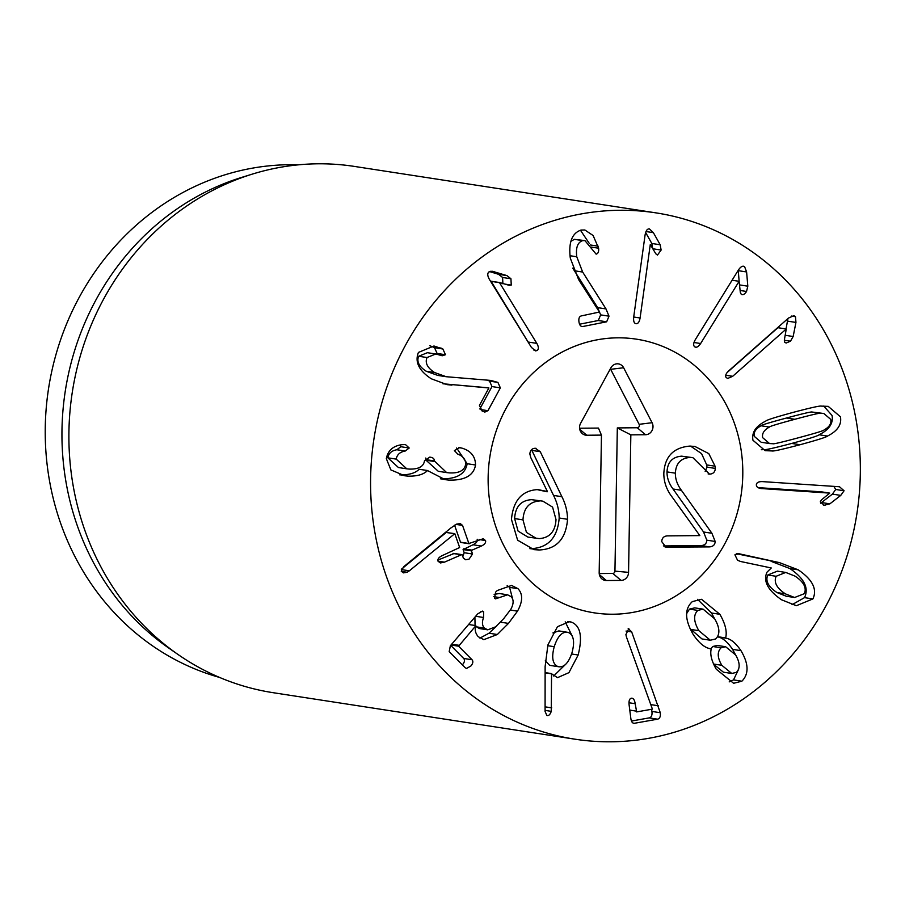<?xml version="1.0" encoding="UTF-8"?>
<svg xmlns="http://www.w3.org/2000/svg" width="905" height="905" viewBox="0 0 905 905"><rect width="100%" height="100%" fill="white"/><g stroke="black" fill="none" stroke-linecap="round" stroke-linejoin="round"><path stroke-width="1.36" d="M605.999 308.922L609.008 316.173L606.655 321.807L582.809 326.513C580.75 326.694 579.472 325.133 578.962 321.818C578.51 318.492 579.291 316.524 581.282 315.913L599.438 312.055L578.612 279.588L570.297 258.129C568.408 242.461 571.994 233.105 581.044 230.062L584.845 229.983L593.114 235.515L598.612 248.208C598.963 251.624 598.137 253.604 596.135 254.147L584.913 240.594L582.741 240.628C577.639 242.246 575.648 247.619 576.768 256.76L582.65 272.043L605.999 308.922L597.639 307.632L572.752 268.14M579.585 324.205L598.296 320.517L600.649 314.883L597.639 307.632M582.741 240.628L574.37 239.339L584.913 240.594M570.953 241.296L574.37 239.339M598.612 248.208L591.418 247.099M598.148 246.171L590.332 244.972M589.427 243.626L580.444 230.209M581.146 326.252L581.926 326.535M606.655 321.807L598.296 320.517M649.405 228.897L653.376 232.664L660.175 244.757L661.125 250.052L657.46 255.097L655.786 253.762L650.288 244.52L640.095 317.994C639.405 321.954 638.036 323.866 636 323.707L636 323.707C634.077 323.323 633.308 321.128 633.692 317.123L645.073 235.04C645.819 230.741 647.256 228.694 649.405 228.897L649.451 228.897M661.125 250.052L652.912 248.785M660.175 244.757L651.804 243.468L645.638 232.483M652.765 248.762L651.804 243.468M653.376 232.664L645.989 231.533M747.813 286.184L746.546 291.467C744.702 294.283 742.948 295.245 741.263 294.34L740.313 292.326L739.114 281.308L700.64 343.515C698.434 346.807 696.454 347.905 694.701 346.796C693.151 345.54 693.343 343.176 695.289 339.703L738.276 270.21C740.652 266.636 742.756 265.448 744.589 266.647L746.602 271.953L747.813 286.184L739.589 284.917M739.114 281.308L732.077 280.233M746.546 291.467L740.132 290.482M742.123 294.668L741.263 294.34M739.147 281.342L738.22 270.301M746.602 271.953L738.242 270.663M743.582 266.228L742.439 266.319M695.662 347.192L694.701 346.796M727.02 372.622L777.904 327.701L786.264 328.99L732.677 376.299L727.699 378.46L726.149 377.521C725.029 375.801 725.867 373.595 728.672 370.892L788.538 318.04L793.866 315.675L795.495 316.671L795.948 322.429L793.153 336.513L785.223 335.291M793.153 336.513L790.495 341.185L786.14 343.04L784.703 342.226L784.352 339.975L786.264 328.99M790.495 341.185L784.33 340.235M786.038 328.956L787.938 318.571M795.948 322.429L787.576 321.139M777.01 592.571L786.253 596.225L794.613 597.504L804.353 593.669C806.841 587.73 803.708 581.87 794.941 576.089L785.732 572.435L776.139 576.281L767.779 575.003C765.234 580.931 768.3 586.779 777.01 592.571L785.37 593.861L794.613 597.504M785.732 572.435L777.372 571.146L767.779 575.003M776.139 576.281C773.594 582.209 776.66 588.069 785.37 593.861M779.465 562.627L798.221 569.822C812.566 579.619 817.453 589.313 812.894 598.929L796.389 605.705L781.581 599.8C767.87 590.332 762.994 581.134 766.965 572.22L771.275 567.978L740.573 561.485L737.564 560.263L734.917 554.81L739.046 553.758L779.465 562.627L736.297 553.69M812.894 598.929L804.522 597.639C809.093 588.035 804.206 578.329 789.861 568.544L771.105 561.338M792.056 604.676L804.522 597.639M798.221 569.822L789.861 568.544M738.265 553.589L737.541 553.521M713.604 664.236L723.412 672.189L731.783 673.478L736.399 672.37C740.301 668.422 740.052 662.63 735.641 654.982L725.629 646.724L721.093 647.776L712.733 646.498L710.844 648.795M721.093 647.776C717.077 651.838 717.326 657.686 721.828 665.299L731.783 673.478M721.828 665.299L713.513 664.021M725.629 646.724L717.269 645.435L712.733 646.498M697.846 610.411C693.264 614.778 693.603 621.531 698.852 630.683L710.323 640.231L715.606 638.964C720.233 634.552 719.928 627.844 714.69 618.839L703.095 609.144L697.846 610.411L689.486 609.122L686.624 613.647M703.095 609.144L694.735 607.866L689.486 609.122M690.029 628.624L701.963 638.941L710.323 640.231M698.852 630.683L690.492 629.394M710.595 648.761L711.058 648.828C705.142 648.172 699.158 643.342 693.106 634.326C684.7 619.654 684.452 608.748 692.359 601.587L701.567 599.302L719.882 614.303C725.324 623.771 727.247 631.645 725.64 637.923L725.776 638.149C730.652 638.817 735.708 642.991 740.969 650.661C748.74 663.75 749.046 673.931 741.885 681.193L733.616 683.286L716.217 669.168C711.59 661.023 709.916 654.315 711.206 649.043L710.12 648.681M741.885 681.193L733.525 679.904L738.661 669.157M729.181 681.895L733.525 679.904M740.969 650.661L732.609 649.371C727.349 641.702 722.292 637.527 717.416 636.86M735.516 654.779L732.609 649.371M725.787 638.149L717.484 636.86M725.64 637.923L717.597 636.679M719.882 614.303L711.522 613.013L697.506 599.348M714.407 618.398L711.522 613.013M628.194 628.579L631.69 631.916L660.277 712.71C660.718 716.409 659.824 718.57 657.607 719.181L634.518 723.265C632.55 723.457 631.328 721.862 630.842 718.48L629.099 704.78C628.726 700.889 629.461 698.705 631.339 698.219C633.33 698.015 634.609 699.848 635.186 703.705L636.656 711.918L652.403 709.135L626.452 636.996L625.898 634.609L628.828 628.568M629.778 710.12L636.125 711.092L636.656 711.918M631.339 698.219L632.052 698.208M633.025 723.038L633.738 723.276M631.475 721.036L649.247 717.891C651.464 717.28 652.358 715.131 651.917 711.432L651.566 709.282M657.607 719.181L649.247 717.891M660.277 712.71L651.917 711.432M529.629 344.522L491.053 281.217L499.424 282.507L536.812 343.368C538.724 346.751 538.86 349.126 537.208 350.495L535.534 350.902L531.393 347.384L489.469 279.509C487.388 275.855 487.218 273.321 488.972 271.907L492.377 271.274L506.947 275.606L498.587 274.317L489.548 271.568M499.277 282.609L490.917 281.319M506.947 275.606L510.94 278.763L511.257 285.075L509.153 285.324L499.424 282.507M511.257 285.075L504.945 284.102M510.94 278.763L502.58 277.473L498.587 274.317M502.897 283.797L502.58 277.473M494.322 271.76L490.827 271.217M451.934 385.123L447.047 384.625L431.244 378.765C418.902 370.643 414.626 361.853 418.438 352.418L433.959 345.993L442.884 348.991L445.464 354.737L442.206 355.767L435.757 353.991L427.036 357.543C424.83 362.803 427.33 367.792 434.547 372.521L446.21 376.718L490.781 380.428L497.908 382.408L500.352 387.86L487.965 410.689L484.831 412.08L482.105 410.983L479.446 405.395L488.892 387.974L443.574 383.833L488.677 387.838M479.842 408.958L491.992 386.571L489.548 381.118L487.648 380.168M446.21 376.718L437.85 375.428L426.187 371.231C418.97 366.502 416.47 361.514 418.676 356.253L427.386 352.701L435.757 353.991M427.036 357.543L418.676 356.253M436.47 354.115L437.104 353.448L434.524 347.701L429.898 345.721M442.884 348.991L434.524 347.701M441.142 348.108L432.771 346.83M442.952 383.799L443.574 383.833M500.352 387.86L491.992 386.571M461.844 448.099C470.872 450.803 475.43 456.437 475.532 465C473.677 475.532 464.751 480.566 448.756 480.091L445.056 479.639L427.465 470.543C423.766 474.435 417.329 476.313 408.121 476.154L404.682 475.77L390.858 469.899L386.322 458.609C387.917 450.475 393.166 445.826 402.046 444.672L405.485 444.57L409.196 448.009L405.236 451.029C400.021 451.923 397.012 454.615 396.22 459.106L406.786 468.824L409.218 469.084C418.608 469.344 423.698 466.55 424.49 460.713L429.751 457.138C432.85 457.421 434.4 458.688 434.411 460.95L446.64 472.591L449.434 472.896C459.106 473.383 464.514 470.521 465.645 464.31C465.736 459.525 463.122 456.131 457.806 454.14L454.389 450.611L459.525 447.67L461.844 448.099L458.858 447.647M460.826 447.817L459.706 447.681M434.366 461.493L426.006 460.204L425.757 458.032M446.64 472.591L438.28 471.301L426.006 460.204M429.751 457.138L430.531 457.229M396.22 459.106L387.86 457.828C388.652 453.326 391.661 450.633 396.876 449.751L400.825 446.719L400.327 444.977M406.786 468.824L398.426 467.534L387.86 457.828M405.236 451.029L396.876 449.751M408.121 476.154L401.503 475.136M427.465 470.543L419.106 469.254L427.714 470.555M399.761 474.876C408.958 475.023 415.406 473.157 419.106 469.254M448.756 480.091L441.685 479.005M475.532 465L467.172 463.711L456.629 448.02M440.396 478.802C456.392 479.277 465.317 474.243 467.172 463.711M462.546 525.409L468.881 543.509L483.191 538.769L485.533 540.545C486.098 542.57 484.707 544.414 481.381 546.054L472.014 550.138L471.46 550.874L472.546 554.007L469.073 559.12L465.611 559.743L463.337 558.012L462.24 554.889L461.38 554.776L444.457 562.152L440.384 562.944L438.054 561.236C437.409 559.143 438.789 557.276 442.172 555.636L459.661 547.525L454.808 533.656L409.365 570.806L407.16 572.265L403.415 572.876L401.254 571.225L403.687 566.756L450.916 527.943L456.482 524.153L460.238 523.565L462.546 525.409L455.962 524.391M407.16 572.265L401.311 571.36M401.594 569.041L446.222 532.468L454.808 533.656M454.582 533.758L446.222 532.468M437.896 560.071L453.88 553.6M462.24 554.889L453.02 553.487M472.546 554.007L464.186 552.717L463.089 549.584L473.021 544.765C476.347 543.124 477.738 541.281 477.173 539.256M462.817 556.541L464.186 552.717M461.38 542.333L469.74 543.622M460.521 542.219L454.559 525.172M517.965 588.669C523 593.997 522.841 601.497 517.502 611.158L508.474 623.398L497.343 634.507L483.813 639.654L478.213 636.69C475.329 633.183 474.537 629.529 475.838 625.717L458.597 646.193L472.048 659.745C473.394 661.397 472.998 663.478 470.872 666.001L466.528 668.444L465.193 667.72L449.185 651.6L450.373 645.729L477.67 613.929L482.41 611.09L483.632 611.746L483.575 617.493C481.833 622.165 482.127 625.706 484.458 628.093L487.738 629.835L495.691 626.792L503.723 618.613L510.85 609.257C513.769 603.782 513.859 599.585 511.11 596.655L507.615 594.811L495.521 598.861L494.481 598.318L495.601 592.13L497.343 590.49L511.597 585.433L517.965 588.669L509.606 587.39L507.173 585.546M499.164 597.492L493.745 596.655M494.141 594.393L499.255 593.522L507.615 594.811M487.738 629.835L479.379 628.545L475.657 626.317M483.575 617.493L475.657 616.271M475.068 625.491L474.91 617.142M462.365 664.881L462.512 664.711C464.638 662.189 465.034 660.107 463.688 658.455L450.69 645.367M475.713 625.593L468.598 624.495M497.343 634.507L488.983 633.217L496.574 626.09M479.922 638.116L488.983 633.217M512.954 600.219L509.606 587.39M568.182 632.403C562.367 631.226 557.718 635.989 554.233 646.702C551.337 657.562 552.616 664.213 558.068 666.646L549.708 665.356L558.068 666.646C563.906 667.856 568.578 663.127 572.073 652.46C574.947 641.555 573.657 634.869 568.182 632.403L558.871 630.898L552.91 632.912M554.233 646.702L547.695 645.695M545.274 660.82L549.708 665.356M571.236 622.074C580.444 625.559 582.752 636.532 578.159 655.005L568.94 672.641L557.537 677.653L551.552 673.84L551.247 711.341C550.172 714.577 548.713 715.968 546.869 715.493L545.082 711.466L545.127 666.499L547.932 644.858L557.457 626.69L569.505 621.667L571.236 622.074L567.774 621.543M551.756 707.868L545.082 706.839M551.552 673.84L545.127 672.856M551.79 673.637L545.127 672.607M578.159 655.005L571.587 653.987M553.668 676.012L565.387 664.542M572.164 635.932L565.206 621.859M758.096 487.637L821.367 491.822L829.738 493.112L760.686 488.508M759.725 488.304L761.761 488.621C758.085 488.225 756.286 486.913 756.354 484.684C756.637 482.569 758.628 481.539 762.327 481.607L839.467 486.743L844.071 490.759L840.756 495.397L829.885 503.836L824.15 505.25L820.281 501.823L821.446 499.888L829.738 493.112M825.055 505.352L823.335 505.081M829.885 503.836L821.525 502.547L832.396 494.107L835.711 489.469L833.799 486.324M820.586 503.203L821.525 502.547M840.756 495.397L832.396 494.107M798.629 437.726C815.496 433.212 823.946 430.633 823.991 429.988C829.319 427.07 831.559 423.54 830.745 419.388L823.855 413.506L820.575 413.336C820.281 412.782 811.706 414.773 794.85 419.298C777.893 423.845 769.42 426.436 769.408 427.058C764.08 429.988 761.829 433.518 762.655 437.658L769.544 443.552L772.825 443.722C773.074 444.276 781.682 442.285 798.629 437.726M823.855 413.506L812.215 412.047C811.921 411.504 803.346 413.483 786.49 418.019C769.533 422.556 761.06 425.146 761.048 425.78C755.72 428.699 753.469 432.228 754.295 436.368L761.184 442.262L769.544 443.552M772.056 450.939L765.178 450.679L752.96 440.26C751.557 432.443 755.879 426.017 765.902 420.995C766.659 419.999 775.834 417.103 793.414 412.307C810.937 407.691 820.247 405.621 821.344 406.119L828.222 406.368L840.44 416.798C841.842 424.615 837.521 431.04 827.487 436.063C826.706 437.058 817.566 439.954 800.065 444.728C782.452 449.366 773.119 451.437 772.056 450.939L763.696 449.649C764.748 450.147 774.092 448.077 791.705 443.439C809.206 438.665 818.346 435.769 819.127 434.773C829.161 429.751 833.471 423.325 832.068 415.508L823.72 406.051M827.487 436.063L819.127 434.773M761.32 449.717L763.696 449.649M689.395 727.235A266.251 244.361 -81.2 0 1 574.935 739.181A266.251 244.361 -81.2 0 1 373.957 438.823A266.251 244.361 -81.2 0 1 656.001 212.879A266.251 244.361 -81.2 0 1 859.75 450.532A266.251 244.361 -81.2 0 1 689.395 727.235M577.017 345.393A138.454 127.062 -81.2 0 1 636.543 339.183A138.454 127.062 -81.2 0 1 741.048 495.374A138.454 127.062 -81.2 0 1 594.393 612.866A138.454 127.062 -81.2 0 1 488.44 489.277A138.454 127.062 -81.2 0 1 577.017 345.393M219.61 677.449A260.934 239.474 -81.2 0 1 45.25 435.769A260.934 239.474 -81.2 0 1 212.754 178.975A260.934 239.474 -81.2 0 1 298.571 164.823M178.364 654.722L169.224 648.387A260.934 239.474 -81.2 0 1 64.278 398.166A260.934 239.474 -81.2 0 1 229.474 181.554A260.934 239.474 -81.2 0 1 241.771 177.369L252.393 174.088A266.251 244.361 98.8 0 0 239.859 178.353A266.251 244.361 98.8 0 0 71.28 399.388A266.251 244.361 98.8 0 0 178.364 654.722A266.251 244.361 98.8 0 0 273.253 692.71L574.935 739.181M656.001 212.879L354.319 166.407A266.251 244.361 98.8 0 0 252.393 174.088M539.889 500.929C529.323 501.698 523.678 508.01 522.977 519.866L514.617 518.576L518.079 531.088L527.92 537.095L539.267 538.611C549.731 537.819 555.308 531.473 556.009 519.583L552.582 507.105L542.842 501.155L531.529 499.651C520.952 500.408 515.318 506.721 514.617 518.576M522.977 519.866L526.439 532.378L536.28 538.385M542.842 501.155L531.529 499.651M567.548 519.289C565.93 539.029 556.439 549.256 539.086 549.98L533.927 549.629L517.626 540.195L511.449 519.391C513.248 500.408 522.049 490.465 537.864 489.582L547.423 491.528L530.76 457.557L529.844 453.903C530.228 450.305 532.004 448.428 535.172 448.269L540.262 451.697L561.892 496.698C565.501 503.7 567.39 511.235 567.548 519.289L559.188 517.999C557.571 537.74 548.079 547.977 530.726 548.69L529.889 548.69M561.892 496.698L553.532 495.408C557.141 502.411 559.03 509.945 559.188 517.999M531.54 449.717L553.532 495.408M535.172 448.269L536.099 448.337M547.152 491.811L537.072 489.594M711.918 533.283L715.165 541.45C715.052 544.72 713.185 546.541 709.565 546.892L665.99 547.174L661.725 541.609C661.962 538.045 663.817 536.133 667.313 535.884L699.814 535.602L672.392 497.399C666.634 489.99 663.772 481.992 663.829 473.383C664.7 456.64 673.365 447.545 689.848 446.086L694.95 446.47L708.819 453.631L715.074 466.199L715.312 468.417C715.074 472.048 713.14 473.96 709.531 474.141L692.902 457.67L690.017 457.455C680.764 458.168 675.888 463.417 675.368 473.179C675.3 479.096 677.313 484.797 681.386 490.284L711.918 533.283L703.558 531.993L706.805 540.161C706.692 543.43 704.825 545.251 701.205 545.602L663.376 545.93M675.368 473.179L667.008 471.901C666.94 477.806 668.953 483.508 673.026 488.994L703.558 531.993M690.017 457.455L681.646 456.165C672.404 456.889 667.528 462.127 667.008 471.901M692.902 457.67L681.646 456.165M715.074 466.199L706.715 464.91L706.941 467.127L705.187 471.415M690.549 446.097L701.579 453.643L706.715 464.91M709.565 546.892L701.205 545.602M488.146 477.116A138.454 127.062 -81.2 0 1 636.543 339.183A138.454 127.062 -81.2 0 1 741.048 495.374A138.454 127.062 -81.2 0 1 594.393 612.866A138.454 127.062 -81.2 0 1 488.146 477.116M630.842 434.853L628.556 572.367A7.987 7.331 -81.2 0 1 621.079 580.41L606.384 580.535A7.987 7.331 -81.2 0 1 601.078 578.069A7.987 7.331 -81.2 0 1 599.178 572.627L601.452 435.101L586.768 435.237A7.987 7.331 -81.2 0 1 581.451 432.771A7.987 7.331 -81.2 0 1 580.603 423.325L610.898 367.837A7.987 7.331 -81.2 0 1 613.658 364.885A7.987 7.331 -81.2 0 1 623.624 367.735L652.086 422.714A7.987 7.331 -81.2 0 1 645.525 434.728L630.842 434.853L617.323 427.918L637.267 427.748A2.285 2.093 98.8 0 0 639.134 424.321L610.671 369.331A2.285 2.093 98.8 0 0 610.343 368.855M599.212 573.544L612.809 573.419A2.285 2.093 98.8 0 0 614.948 571.134L617.323 427.918M579.585 428.235L598.443 428.076L601.452 435.101M609.008 316.173L600.649 314.883M582.65 272.043L574.29 270.753M576.768 256.76L570.014 255.719M640.095 317.994L633.704 317.01M700.64 343.515L693.977 342.486M732.677 376.299L725.753 375.224M795.495 316.671L791.513 316.049M635.186 703.705L628.975 702.755M658.376 705.776L650.865 704.622M631.69 631.916L626.056 631.057M536.812 343.368L528.441 342.079M537.208 350.495L533.509 349.93M497.908 382.408L489.548 381.118M434.547 372.521L426.187 371.231M445.464 354.737L437.104 353.448M487.965 410.689L480.272 409.501M434.411 460.95L426.051 459.661M409.196 448.009L400.825 446.719M409.365 570.806L401.345 569.573M444.457 562.152L438.031 561.157M471.46 550.874L463.089 549.584M472.014 550.138L463.654 548.849M481.381 546.054L473.021 544.765M485.533 540.545L479.084 539.55M484.458 628.093L476.098 626.803M483.632 611.746L480.894 611.327M472.048 659.745L463.688 658.455M458.597 646.193L450.984 645.016M458.812 645.276L451.697 644.179M508.474 623.398L500.578 622.176M517.502 611.158L510.352 610.061M551.247 711.341L545.082 710.391M844.071 490.759L835.711 489.469M820.575 413.336L812.215 412.047M794.85 419.298L786.49 418.019M769.408 427.058L761.048 425.78M800.065 444.728L791.705 443.439M540.262 451.697L531.902 450.407M539.086 549.98L530.726 548.69M715.165 541.45L706.805 540.161M681.386 490.284L673.026 488.994M709.531 474.141L708.106 473.926M715.312 468.417L706.941 467.127M667.132 547.254L664.971 546.914M628.556 572.367L614.948 571.134M645.525 434.728L637.267 427.748M652.086 422.714L639.134 424.321M623.624 367.735L610.671 369.331M586.768 435.237L579.754 429.309M606.384 580.535L599.37 574.607M621.079 580.41L612.809 573.419M461.957 554.652L453.597 553.362M469.163 543.747L460.792 542.457"/></g></svg>
